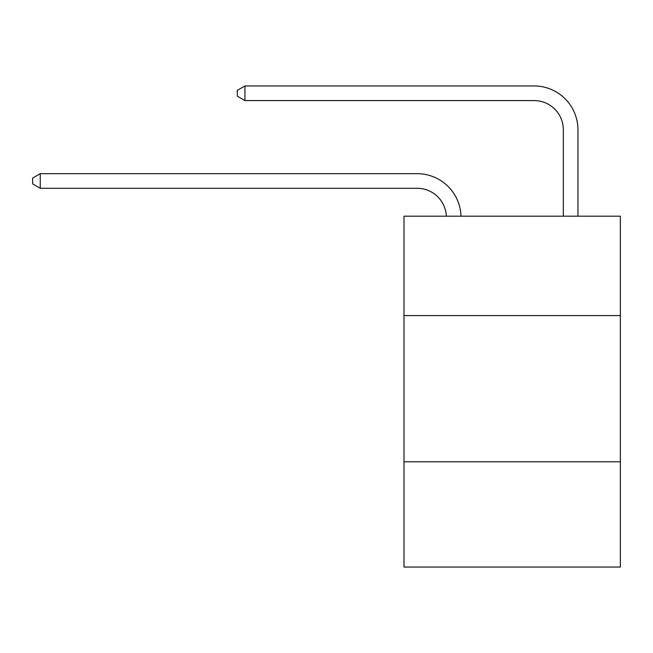 <?xml version="1.0" encoding="UTF-8"?>
<svg xmlns="http://www.w3.org/2000/svg" width="653" height="653" viewBox="0 0 653 653"><rect width="100%" height="100%" fill="white"/><g stroke="black" fill="none" stroke-linecap="round" stroke-linejoin="round"><path stroke-width="0.98" d="M620.35 315.595L620.35 216.184L403.987 216.184L403.987 315.595L620.35 315.595L620.35 567.049L403.987 567.049L403.987 315.595M620.35 461.785L403.987 461.785M417.136 188.284A29.238 29.238 0 0 1 446.35 216.184A29.238 29.238 0 0 0 417.136 188.284A29.238 29.238 0 0 1 446.35 216.184A29.238 29.238 0 0 0 417.136 188.284A29.238 29.238 0 0 1 446.35 216.184A29.238 29.238 0 0 0 417.136 188.284A29.238 29.238 0 0 1 446.35 216.184A29.238 29.238 0 0 0 417.136 188.284A29.238 29.238 0 0 1 446.35 216.184A29.238 29.238 0 0 0 417.136 188.284A29.238 29.238 0 0 1 446.35 216.184A29.238 29.238 0 0 0 417.136 188.284A29.238 29.238 0 0 1 446.35 216.184A29.238 29.238 0 0 0 417.136 188.284A29.238 29.238 0 0 1 446.35 216.184A29.238 29.238 0 0 0 417.136 188.284A29.238 29.238 0 0 1 446.35 216.184A29.238 29.238 0 0 0 417.136 188.284A29.238 29.238 0 0 1 446.35 216.184A29.238 29.238 0 0 0 417.136 188.284A29.238 29.238 0 0 1 446.35 216.184A29.238 29.238 0 0 0 417.136 188.284A29.238 29.238 0 0 1 446.35 216.184A29.238 29.238 0 0 0 417.136 188.284A29.238 29.238 0 0 1 446.35 216.184A29.238 29.238 0 0 0 417.136 188.284L40.249 188.284L32.65 183.901L32.65 178.057L40.249 173.665L417.136 173.665A43.857 43.857 0 0 1 460.977 216.184M563.335 216.184L563.335 129.808A29.238 29.238 0 0 0 534.097 100.57L244.924 100.57L237.325 96.187L237.325 90.334L244.924 85.951L534.097 85.951A43.857 43.857 0 0 1 577.954 129.808L577.954 216.184M40.249 188.284L40.249 173.665L417.136 173.665M563.335 129.808A29.238 29.238 0 0 0 534.097 100.57A29.238 29.238 0 0 1 563.335 129.808A29.238 29.238 0 0 0 534.097 100.57A29.238 29.238 0 0 1 563.335 129.808A29.238 29.238 0 0 0 534.097 100.57A29.238 29.238 0 0 1 563.335 129.808A29.238 29.238 0 0 0 534.097 100.57A29.238 29.238 0 0 1 563.335 129.808A29.238 29.238 0 0 0 534.097 100.57A29.238 29.238 0 0 1 563.335 129.808A29.238 29.238 0 0 0 534.097 100.57A29.238 29.238 0 0 1 563.335 129.808A29.238 29.238 0 0 0 534.097 100.57A29.238 29.238 0 0 1 563.335 129.808A29.238 29.238 0 0 0 534.097 100.57A29.238 29.238 0 0 1 563.335 129.808A29.238 29.238 0 0 0 534.097 100.57A29.238 29.238 0 0 1 563.335 129.808A29.238 29.238 0 0 0 534.097 100.57A29.238 29.238 0 0 1 563.335 129.808A29.238 29.238 0 0 0 534.097 100.57A29.238 29.238 0 0 1 563.335 129.808A29.238 29.238 0 0 0 534.097 100.57A29.238 29.238 0 0 1 563.335 129.808A29.238 29.238 0 0 0 534.097 100.57M244.924 100.57L244.924 85.951L534.097 85.951"/></g></svg>
